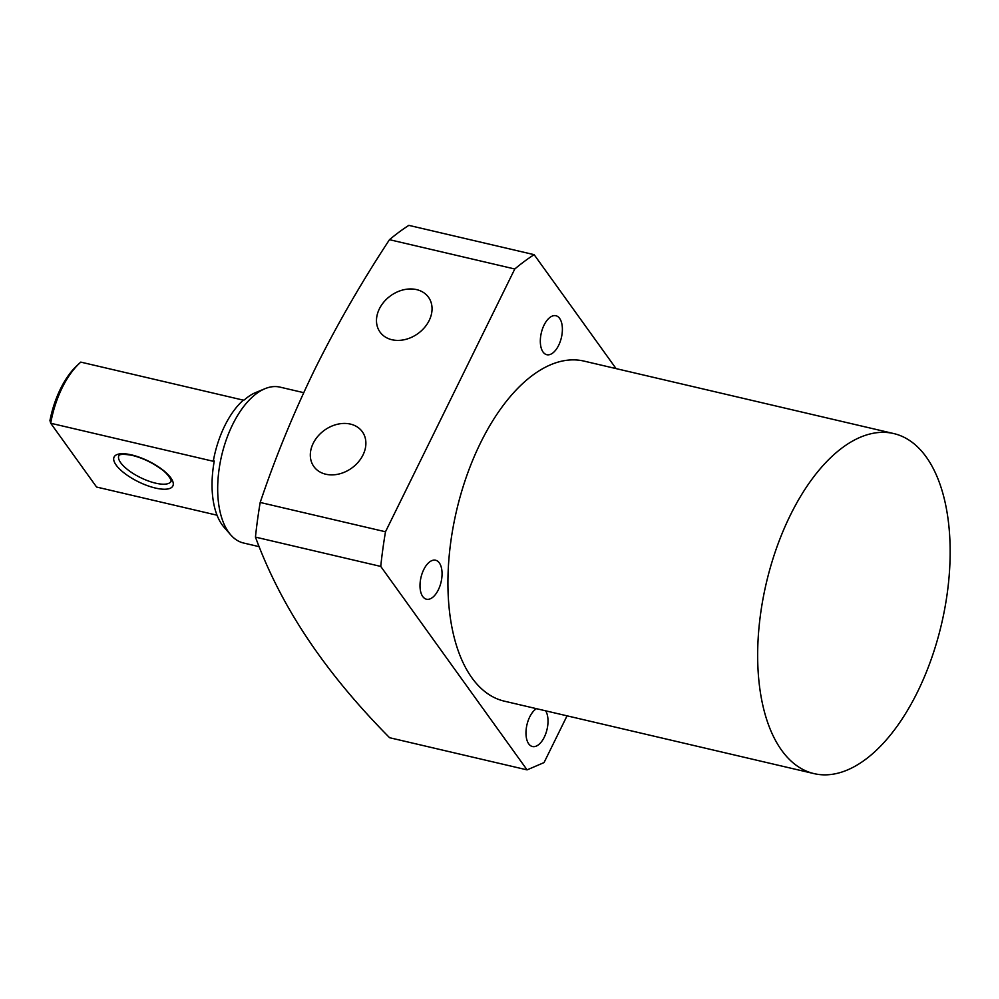 <?xml version="1.0" encoding="UTF-8"?>
<svg xmlns="http://www.w3.org/2000/svg" width="999" height="999" viewBox="0 0 999 999"><rect width="100%" height="100%" fill="white"/><g stroke="black" fill="none" stroke-linecap="round" stroke-linejoin="round"><path stroke-width="1.5" d="M362.999 454.982A29.833 23.327 -35.7 0 0 362.312 431.73A29.833 23.327 -35.7 0 0 337.375 424.275A29.833 23.327 -35.7 0 0 313.199 443.331A29.833 23.327 -35.7 0 0 313.873 466.57A29.833 23.327 -35.7 0 0 338.823 474.038A29.833 23.327 -35.7 0 0 362.999 454.982M429.17 320.504A29.833 23.327 -35.7 0 0 428.484 297.252A29.833 23.327 -35.7 0 0 403.546 289.797A29.833 23.327 -35.7 0 0 379.37 308.853A29.833 23.327 -35.7 0 0 380.045 332.093A29.833 23.327 -35.7 0 0 404.995 339.56A29.833 23.327 -35.7 0 0 429.17 320.504M544.068 325.087A20.005 10.302 -76.8 0 1 555.906 315.734A20.005 10.302 -76.8 0 1 558.641 345.354A20.005 10.302 -76.8 0 1 546.79 354.707A20.005 10.302 -76.8 0 1 544.068 325.087M545.666 710.838A20.005 10.302 -76.8 0 1 544.28 737.175A20.005 10.302 -76.8 0 1 532.442 746.528A20.005 10.302 -76.8 0 1 529.72 716.92A20.005 10.302 -76.8 0 1 536.426 708.666M423.751 569.592A20.005 10.302 -76.8 0 1 435.601 560.239A20.005 10.302 -76.8 0 1 438.324 589.847A20.005 10.302 -76.8 0 1 426.486 599.213A20.005 10.302 -76.8 0 1 423.751 569.592M917.482 691.995A174.638 89.947 -76.8 0 1 814.123 773.638A174.638 89.947 -76.8 0 1 790.334 515.197A174.638 89.947 -76.8 0 1 893.693 433.554A174.638 89.947 -76.8 0 1 917.482 691.995M814.123 773.638L504.395 701.173A174.638 89.947 -76.8 0 1 480.594 442.744A174.638 89.947 -76.8 0 1 583.953 361.089L893.693 433.554M385.489 531.768A301.973 155.532 103.2 0 0 380.744 566.421L527.085 769.879L389.585 737.712C316.733 664.073 277.922 597.989 255.444 537.1A301.973 155.532 -76.8 0 1 260.19 502.46C275.399 457.267 293.694 412.712 315.072 368.781C336.825 325.037 361.638 282.005 389.485 239.685A301.973 155.532 -76.8 0 1 408.841 225.362L534.14 254.67A301.973 155.532 103.2 0 0 514.785 268.993L385.489 531.768L260.19 502.46M616.083 368.606L534.14 254.67M527.085 769.879L544.043 762.587L567.057 715.833M380.744 566.421L255.444 537.1M514.785 268.993L389.485 239.685M259.378 546.715L243.544 543.006A80.045 41.221 -76.8 0 1 230.744 534.902A80.045 41.221 -76.8 0 1 228.684 532.305A80.045 41.221 -76.8 0 1 222.278 453.022A80.045 41.221 -76.8 0 1 264.947 388.711A80.045 41.221 -76.8 0 1 280.007 387.125L303.708 392.669M230.744 534.902L224.076 527.272A73.739 37.974 -76.8 0 1 222.178 524.875A73.739 37.974 -76.8 0 1 214.273 461.038L213.274 461.276A72.765 37.475 -76.8 0 1 243.344 400.149L244.355 399.912A73.739 37.974 -76.8 0 1 255.582 392.595L264.947 388.711M217.045 515.209L96.591 487.037L50.699 423.239L49.95 420.554A69.131 35.602 -76.8 0 1 77.023 365.547L80.007 362.812A72.765 37.475 103.2 0 0 50.699 423.239L213.274 461.276M80.007 362.812A72.765 37.475 103.2 0 1 80.782 362.113L243.344 400.149M118.881 455.569A29.108 10.227 -153.8 0 0 128.634 470.404A29.108 10.227 -153.8 0 0 155.582 483.154A29.108 10.227 -153.8 0 0 171.104 481.268L170.991 479.932C168.656 475.487 165.16 471.703 160.502 468.568C151.611 462.275 142.183 457.879 132.243 455.382C118.656 452.934 118.943 455.831 119.093 455.319L118.881 455.569M155.407 488.049A32.742 11.501 26.2 0 1 116.159 465.084A32.742 11.501 26.2 0 1 131.568 454.907A32.742 11.501 26.2 0 1 170.817 477.872A32.742 11.501 26.2 0 1 155.407 488.049"/></g></svg>
